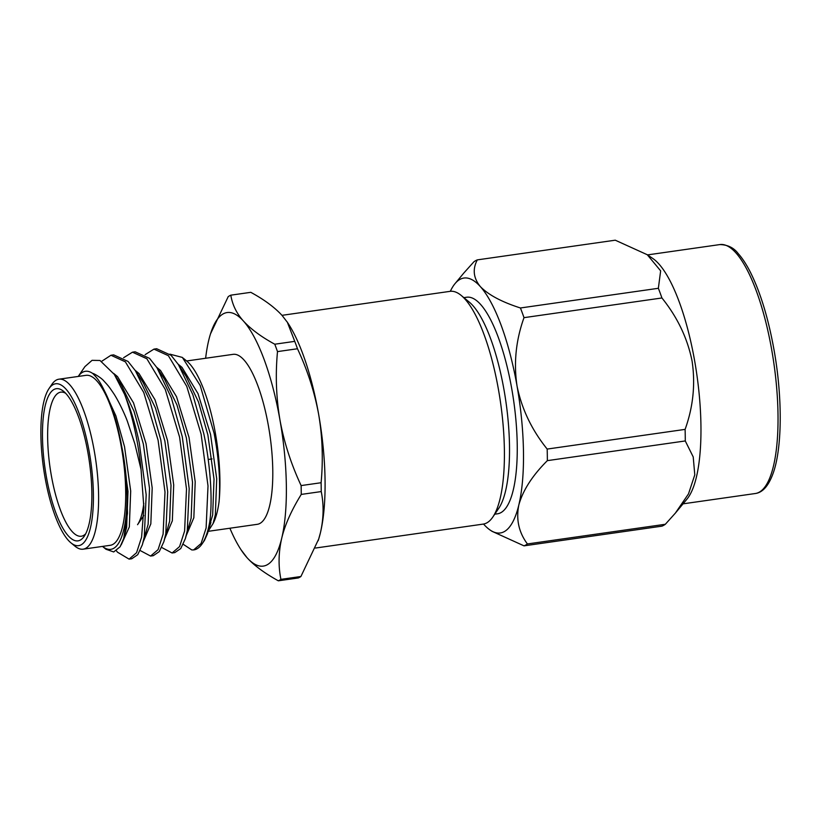<?xml version="1.0" encoding="UTF-8"?>
<svg xmlns="http://www.w3.org/2000/svg" width="821" height="821" viewBox="0 0 821 821"><rect width="100%" height="100%" fill="white"/><g stroke="black" fill="none" stroke-linecap="round" stroke-linejoin="round"><path stroke-width="1.23" d="M294.749 341.362A145.194 42.364 81.9 0 1 297.479 348.751L277.498 351.604A145.194 42.364 -98.1 0 0 274.768 344.215L294.749 341.362L287.381 322.314L282.137 315.51C274.645 307.341 264.198 299.614 250.795 292.327L230.814 295.17A145.194 42.364 -98.1 0 0 229.511 295.827A145.194 42.364 -98.1 0 0 228.217 296.627L210.494 333.88M461.176 295.416L469.294 302.128A109.378 31.906 81.9 0 1 504.043 390.047A109.378 31.906 81.9 0 1 498.727 508.363L492.805 517.066A117.547 34.297 -98.1 0 0 498.521 389.913A117.547 34.297 -98.1 0 0 461.176 295.416A117.547 34.297 -98.1 0 0 450.021 291.352L281.983 315.336M494.765 514.192L497.567 513.792A109.378 31.906 -98.1 0 0 511.781 388.949A109.378 31.906 -98.1 0 0 466.667 297.233L463.855 297.633M278.329 580.806A145.194 42.364 -98.1 0 0 280.926 579.359L300.907 576.506A145.194 42.364 81.9 0 1 299.624 577.307A145.194 42.364 81.9 0 1 298.31 577.953L278.329 580.806C264.3 573.017 253.853 565.279 246.988 557.623A128.066 37.366 -98.1 0 0 281.726 538.227A128.066 37.366 -98.1 0 0 279.951 419.931A128.066 37.366 -98.1 0 0 243.427 321.032A128.066 37.366 -98.1 0 0 223.096 313.93A128.066 37.366 -98.1 0 0 210.309 334.475A128.066 37.366 -98.1 0 0 208.698 340.428A128.066 37.366 -98.1 0 0 205.63 358.264M143.808 503.283A72.761 21.233 81.9 0 1 137.548 524.691L143.47 515.988A64.592 18.842 -98.1 0 0 143.767 515.516M65.649 393.28A72.761 21.233 -98.1 0 0 60.744 392.151A72.761 21.233 -98.1 0 0 51.282 475.215A72.761 21.233 -98.1 0 0 81.3 536.226A72.761 21.233 -98.1 0 0 85.702 533.773M88.001 453.1A76.856 22.424 81.9 0 1 84.265 536.236A76.856 22.424 81.9 0 1 46.304 476.385A76.856 22.424 81.9 0 1 63.576 391.319A76.856 22.424 81.9 0 1 88.001 453.1M89.325 452.361A81.761 23.85 -98.1 0 0 48.942 388.692A81.761 23.85 -98.1 0 0 44.97 477.124A81.761 23.85 -98.1 0 0 70.955 542.855A81.761 23.85 -98.1 0 0 89.325 452.361M48.942 388.692L51.908 384.331A85.846 25.051 81.9 0 1 58.896 379.199A85.846 25.051 81.9 0 1 94.312 451.181A85.846 25.051 81.9 0 1 83.157 549.177A85.846 25.051 81.9 0 1 75.009 546.201L70.955 542.855M83.157 549.177L110.25 545.308A85.846 25.051 -98.1 0 0 121.405 447.322A85.846 25.051 -98.1 0 0 85.989 375.341L58.896 379.199M141.058 469.489L134.839 443.802L127.378 421.276C124.494 413.363 117.967 399.868 113.544 393.31C108.526 385.942 108.505 386.003 103.99 381.108C101.506 377.834 93.081 372.96 92.732 373.483A89.93 26.241 -98.1 0 0 78.241 376.439L84.912 366.628L92.055 360.337L99.977 360.481L114.304 374.397L124.628 394.439A102.194 29.813 81.9 0 1 137.456 443.186A102.194 29.813 81.9 0 1 141.058 469.489L143.87 507.501L141.592 537.201L136.563 552.728L129.092 559.132L117.454 552.164L116.418 550.819M102.502 546.417A89.93 26.241 -98.1 0 0 126.65 482.296L127.501 513.269L123.714 538.484L120.133 546.755L113.719 551.948L105.95 549.249L102.502 546.417M145.143 354.641L153.968 349.12L168.377 355.688L186.778 386.393L201.104 434.093L208.011 485.95L206.112 527.995L201.073 543.523L193.602 549.926L191.775 549.937L183.227 544.292M153.968 349.12L156.657 348.73L171.066 355.298L178.434 364.616L192.873 394.747L203.793 433.714C210.402 464.388 212.916 501.097 209.653 522.382L207.344 534.009L204.429 540.454M124.628 394.439C130.765 409.217 135.65 425.381 139.283 442.919L146.179 494.776L144.28 536.811L142.341 544.795L137.743 554.688L131.771 558.752L129.092 559.132M101.712 361.291L110.958 355.257L125.367 361.825L143.767 392.53L158.094 440.241L165 492.087L163.102 534.132L158.063 549.66L150.592 556.063L140.175 550.532M110.958 355.257L113.647 354.867L128.055 361.445L135.424 370.753L149.863 400.884L160.783 439.851L167.689 491.707L165.791 533.742L163.851 541.727L159.243 551.62L153.281 555.684L150.592 556.063M123.632 357.71L132.458 352.188L146.877 358.756L165.278 389.462L179.604 437.172L186.5 489.018L184.602 531.064L179.573 546.591L172.092 552.995L161.675 547.463M132.468 352.188L135.147 351.799L149.566 358.377L156.934 367.685L171.363 397.816L182.293 436.782L189.189 488.639L187.291 530.674L185.351 538.658L180.753 548.551L174.781 552.615L172.092 552.995M183.155 358.1L186.839 361.137A89.93 26.241 81.9 0 1 215.41 433.437A89.93 26.241 81.9 0 1 219.022 502.052C219.443 498.511 220.12 484.657 218.879 468.709C217.647 453.992 216.477 446.09 214.137 433.406L200.191 385.48L182.365 357.422L169.865 354.149M186.634 360.973L233.082 354.344A85.846 25.051 81.9 0 1 268.498 426.325A85.846 25.051 81.9 0 1 257.342 524.311L208.165 531.331M524.003 317.655A145.194 42.364 -98.1 0 0 520.432 307.978L658.36 288.294L660.648 270.848L647.266 254.726L652.685 258.399A125.726 36.678 81.9 0 1 694.669 361.004A125.726 36.678 81.9 0 1 687.033 499.035L675.344 513.135L688.501 493.873L694.792 474.825L693.211 456.928L685.278 440.949L547.35 460.643A145.194 42.364 -98.1 0 0 547.176 449.066L685.104 429.383C693.201 406.867 695.52 384.084 692.072 361.024C687.475 338.252 677.428 317.234 661.931 297.972L524.003 317.655C515.896 340.274 513.577 363.067 517.045 386.014A128.753 37.561 81.9 0 1 518.831 504.946A128.753 37.561 81.9 0 1 490.188 530.089A128.753 37.561 81.9 0 1 483.908 524.445A128.753 37.561 81.9 0 1 483.548 524.044M685.104 429.383A145.194 42.364 81.9 0 1 685.278 440.949M665.338 524.27A145.194 42.364 81.9 0 1 661.942 526.158L524.014 545.852A145.194 42.364 -98.1 0 0 527.41 543.954L665.338 524.27L675.344 513.135M315.521 548.038L483.241 524.096A117.547 34.297 -98.1 0 0 492.805 517.066M547.176 449.066C531.721 429.886 521.684 408.868 517.045 386.014A128.753 37.561 -98.1 0 0 480.326 286.58C488.403 294.872 501.775 302.005 520.432 307.978M450.329 291.311A128.753 37.561 81.9 0 1 455.008 283.656A128.753 37.561 81.9 0 1 480.326 286.58C473.389 278.093 472.393 269.196 477.319 259.877A145.194 42.364 -98.1 0 0 473.922 261.776L463.927 272.911M547.35 460.643C532.418 475.533 522.915 490.301 518.831 504.946C515.937 519.365 518.79 532.367 527.41 543.954M524.014 545.852L492.005 531.31M658.36 288.294A145.194 42.364 81.9 0 1 661.931 297.972M647.266 254.726L615.247 240.194L477.319 259.877M229.89 528.231A128.066 37.366 -98.1 0 0 241.035 549.762A128.066 37.366 -98.1 0 0 246.988 557.623L241.035 549.762M219.022 502.052C217.75 511.278 215.779 518.431 213.101 523.521L208.226 531.115M193.715 549.906A102.194 29.813 -98.1 0 0 193.848 549.896A102.194 29.813 -98.1 0 0 202.161 543.789A102.194 29.813 -98.1 0 0 209.653 522.382M92.732 373.483C97.176 378.04 99.485 380.667 104.462 390.878L115.874 415.847L124.525 446.696L130.693 491.02L129.328 526.959L121.221 544.836M113.616 373.381L117.516 376.603L133.515 402.844L146.035 443.627L152.193 487.951L150.828 523.89L143.418 541.275M135.137 370.322L139.016 373.534L155.015 399.765L167.535 440.549L173.703 484.883L172.338 520.822L164.929 538.207M156.647 367.254L160.516 370.466L176.525 396.697L189.046 437.48L195.203 481.814L193.838 517.753L186.429 535.138M178.147 364.185L182.026 367.398L198.025 393.628L210.545 434.412L216.713 478.746L215.348 514.685L213.101 523.521M104.462 390.878C111.902 405.276 117.69 424.005 121.836 447.076L128.004 491.41L126.639 527.339L123.714 538.484M114.293 374.397L121.539 385.408L133.936 411.064L143.347 444.007L149.504 488.341L148.139 524.27L142.341 544.795M135.424 370.753L143.039 382.34L155.436 407.996L164.847 440.939L171.014 485.273L169.649 521.202L163.851 541.727M156.934 367.685L164.549 379.271L176.946 404.917L186.357 437.87L192.514 482.204L191.149 518.133L185.351 538.658M178.434 364.616L186.049 376.203L198.446 401.849L207.857 434.802L214.024 479.125L212.66 515.065L208.862 527.626M121.836 447.076C123.755 456.137 125.367 467.878 126.65 482.296M230.814 295.17C232.364 304.755 236.561 313.365 243.427 321.032C250.928 329.2 261.376 336.928 274.768 344.215M277.498 351.604C275.343 374.633 276.154 397.405 279.951 419.931C284.004 442.15 291.065 464.029 301.122 485.58L321.103 482.727A145.194 42.364 81.9 0 1 321.237 491.574L301.256 494.416C291.414 510.354 284.908 524.958 281.726 538.227C278.493 552.389 278.227 566.1 280.926 579.359M301.256 494.416A145.194 42.364 -98.1 0 0 301.122 485.58M286.929 321.647A128.066 37.366 81.9 0 1 288.099 323.371A128.066 37.366 81.9 0 1 318.661 414.4C314.515 391.945 307.454 370.055 297.479 348.751M321.103 482.727C323.258 459.442 322.437 436.669 318.661 414.4A128.066 37.366 81.9 0 1 320.436 532.696C323.669 518.544 323.946 504.833 321.237 491.574M300.907 576.506L318.702 539.017L320.436 532.696A128.066 37.366 81.9 0 1 318.825 538.658A128.066 37.366 81.9 0 1 318.179 540.69M771.74 350.003A125.726 36.678 -98.1 0 0 719.863 244.576C727.775 244.771 733.912 247.798 738.264 253.658C742.451 258.317 746.556 264.629 750.568 272.582C760.564 292.779 768.384 318.569 774.029 349.931C782.7 398.082 782.218 449.303 772.807 474.158C768.364 486.063 762.555 492.518 755.402 493.503A125.726 36.678 -98.1 0 0 771.74 350.003M647.523 254.9L719.863 244.576M212.044 458.929L208.206 459.473M490.188 530.089L492.005 531.32M455.008 283.656L463.927 272.9M683.051 503.837L755.402 493.503M204.583 540.228L202.161 543.789M210.915 522.351L207.344 534.009M288.099 323.371L287.391 322.304"/></g></svg>
